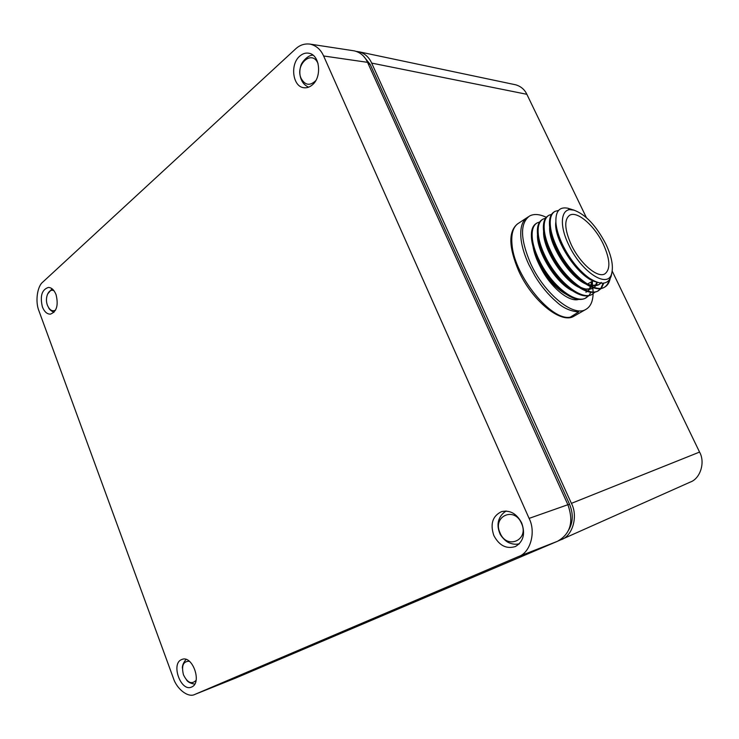 <?xml version="1.0" encoding="UTF-8"?>
<svg xmlns="http://www.w3.org/2000/svg" width="739" height="739" viewBox="0 0 739 739"><rect width="100%" height="100%" fill="white"/><g stroke="black" fill="none" stroke-linecap="round" stroke-linejoin="round"><path stroke-width="1.11" d="M236.157 677.857L557.391 541.327C570.462 534.02 573.954 521.817 567.885 504.719L367.532 62.335C364.807 56.201 360.392 52.377 354.286 50.862L353.445 50.732M517.189 544.144L518.954 544.126M505.735 511.028L504.506 512.118M367.532 62.335L323.608 55.979C320.791 49.596 316.31 45.642 310.158 44.128C304.616 43.416 299.757 45.024 295.591 48.94L42.834 282.039C37.153 286.372 35.121 301.863 38.973 310.953L173.379 678.19C176.815 689.145 188.214 697.986 194.763 694.457L236.526 677.709M194.92 694.392L518.529 556.55L557.391 541.327M518.529 556.55C530.343 552.827 536.218 532.062 529.096 518.39L567.885 504.719M529.096 518.39L323.617 55.979M521.716 523.027C525.475 533.844 523.388 541.669 515.443 546.518C506.437 549.299 499.231 545.641 493.837 535.526C489.985 523.914 492.571 515.942 501.596 511.61C510.039 509.855 516.746 513.66 521.716 523.027M181.48 659.631L181.951 659.437C192.445 654.809 202.421 682.975 191.65 687.002L191.586 687.03C181.037 692.286 170.644 663.881 181.48 659.631M56.053 294.639C58.612 305.216 56.718 311.719 50.372 314.149C46.991 314.149 44.331 311.729 42.4 306.888C39.841 296.071 41.855 289.586 48.441 287.425C51.656 287.61 54.187 290.011 56.053 294.639M299.72 56.155C302.722 53.504 305.918 52.552 309.299 53.319C319.969 55.268 322.065 77.152 312.338 84.874C309.669 87.165 306.833 88.117 303.849 87.719C292.709 86.768 289.78 64.441 299.72 56.155M603.292 244.138C610.165 259.417 610.682 269.329 604.844 273.883C597.565 278.464 579.884 263.389 571.182 244.563C564.513 229.321 564.014 219.548 569.677 215.243C577.233 210.523 594.71 225.82 603.292 244.138M558.582 210.412L554.971 211.372C550.749 213.867 549.345 219.686 550.74 228.831C551.83 235.122 554.241 241.995 557.973 249.431C569.981 274.021 594.193 293.679 604.502 287.222C607.393 285.67 609.278 282.797 610.165 278.621M554.167 211.89C550.416 214.098 548.901 219.058 549.613 226.744L549.973 229.321C551.063 235.612 553.465 242.475 557.188 249.911C564.457 263.878 573.307 274.779 583.718 282.621C592.004 288.422 598.664 290.104 603.717 287.665C606.359 286.27 608.16 283.758 609.139 280.155M551.534 214.375L548.985 215.243C544.726 217.765 543.276 223.584 544.634 232.72C545.696 239.011 548.07 245.856 551.774 253.274C563.7 277.781 587.902 297.3 598.285 290.796L601.084 288.579M601.389 288.201L603.8 283.129M548.181 215.76C544.31 218.06 542.777 223.206 543.581 231.178L543.867 233.201C544.929 239.491 547.303 246.336 550.998 253.754C558.074 267.407 566.739 278.141 576.974 285.956C585.464 291.988 592.308 293.752 597.518 291.249L600.613 288.653M600.918 288.256L603.126 283.203M545.558 218.208L543.045 219.086C538.749 221.626 537.262 227.455 538.574 236.582C539.599 242.854 541.955 249.69 545.631 257.08C557.474 281.513 581.667 300.893 592.124 294.353L594.913 292.154M542.241 219.594C538.251 221.986 536.699 227.307 537.604 235.556L537.816 237.062C538.842 243.334 541.188 250.17 544.855 257.56C551.737 270.89 560.208 281.448 570.259 289.226C578.96 295.517 585.999 297.374 591.366 294.796L592.115 294.353L591.366 294.796M539.627 222.014L537.151 222.892C532.828 225.46 531.295 231.298 532.56 240.406C533.558 246.669 535.886 253.495 539.525 260.858C551.294 285.217 575.487 304.468 586.018 297.882L588.789 295.702M589.103 295.341L590.914 292.274M592.022 288.579L592.216 287.388M592.308 286.649L592.373 286.039M592.419 285.485L592.438 281.171M536.357 223.4C532.237 225.875 530.676 231.39 531.674 239.926L531.812 240.886C532.81 247.149 535.128 253.967 538.768 261.329C545.465 274.345 553.733 284.727 563.589 292.468C572.503 299.009 579.727 300.958 585.26 298.316L588.336 295.794M605.869 244.11C611.596 256.294 613.536 266.049 611.689 273.384C608.123 289.392 581.177 272.146 568.605 244.591C558.287 223.511 561.363 206.403 573.723 210.07C585.537 214.338 596.253 225.681 605.869 244.11M569.871 208.869L567.811 208.222C559.164 206.541 555.211 211.603 555.968 223.409L556.402 226.513C557.52 232.711 559.885 239.399 563.487 246.577C570.637 260.22 579.117 270.659 588.937 277.901C600.631 285.494 608.068 284.875 611.227 276.053L611.901 272.617M573.344 209.931L568.531 209.47L574.249 210.209M517.596 223.852C508.266 231.427 508.608 247.094 518.639 270.844C532.08 300.884 561.16 324.209 573.723 316.338L574.536 315.867M546.269 217.303C539.535 214.079 533.955 213.654 529.53 216.028C519.886 223.243 520.238 239.03 530.565 263.389C544.2 293.632 573.298 317.28 585.685 309.502C590.387 306.907 592.863 301.66 593.112 293.762M593.112 293.614L593.121 292.367M593.112 291.923L592.826 287.61M592.724 286.824L592.623 286.058M592.549 285.503L592.456 284.912M528.339 216.804L527.609 217.294C521.965 220.702 519.803 228.259 521.134 239.972C522.177 247.537 524.736 255.703 528.801 264.497L534.953 275.97C541.124 286.215 548.55 295.055 557.252 302.5C563.294 308.024 570.416 311.193 578.628 311.987L570.259 317.16C551.645 321.28 515.074 276.903 512.136 245.754C510.834 234.087 513.069 226.513 518.833 223.039L526.454 218.042M514.75 84.606L515.767 84.819C520.921 86.38 524.616 89.539 526.861 94.306L586.369 217.58M612.197 271.093L699.556 452.074C705.44 462.254 700.369 478.613 690.281 482.077L558.084 541.013M356.512 51.444L359.403 51.878C365.048 53.633 369.13 57.374 371.662 63.092L571.404 503.361C578.249 516.016 572.707 535.84 561.307 539.646M363.514 56.155L370.165 64.385L569.51 504.201C573.529 513.901 573.141 522.685 568.337 530.537M500.063 532.921C492.137 516.432 514.353 506.086 521.485 523.323C529.586 540.172 506.686 550.028 500.063 532.921L499.758 533.152C499.823 534.694 504.968 541.234 508.922 542.731C512.7 544.329 516.182 544.652 519.36 543.719M55.545 310.14C52.247 311.775 49.55 310.158 47.453 305.281C44.395 297.715 48.848 287.804 54.039 290.815M315.756 80.634C309.992 86.103 305.133 85.391 301.179 78.51C294.584 64.912 312.034 48.968 317.992 63.48L318.038 63.462M196.084 680.342C191.65 684.693 187.447 682.854 183.466 674.809C181.258 665.7 183.217 661.183 189.323 661.257M578.683 299.415C569.169 302.565 550.444 287.369 540.449 267.121L540.301 266.844C536.496 259.601 534.057 252.775 532.976 246.364M583.755 273.735C570.647 261.588 561.917 247.547 557.576 231.621M600.964 283.166L598.95 284.644C595.708 286.289 591.56 285.91 586.498 283.527M577.436 277.421C564.467 265.458 555.82 251.583 551.497 235.796M597.481 282.224L595.8 285.587M595.505 285.975L594.138 287.342M593.454 287.831L592.78 288.228C589.426 289.919 585.14 289.512 579.921 286.991M570.545 280.534C558.194 268.959 549.881 255.602 545.594 240.452M592.327 281.236L591.551 285.319M590.978 286.88L589.667 289.171M589.362 289.559L587.911 290.972M587.219 291.462L586.655 291.785M563.681 283.591C551.968 272.432 543.996 259.611 539.756 245.117M556.873 286.603C545.798 275.878 538.177 263.601 533.983 249.773M596.059 281.892C578.378 278.141 553.058 239.02 555.848 221.866M601.213 282.418L599.135 284.515M598.95 284.644L590.091 285.623M585.667 283.961C568.624 276.46 548.31 243.408 549.668 227.169M596.9 282.104L595.32 285.633M593.362 287.794L592.013 288.681L583.653 289.18M579.108 287.434C562.222 279.813 542.444 247.611 543.608 231.372M591.569 281.679L590.969 285.18M590.794 285.781L589.195 289.226M587.145 291.434L585.898 292.228M572.605 290.87C554.047 282.4 533.549 245.736 538.075 231.473M566.148 294.288C556.578 288.995 548.015 279.942 540.449 267.121M699.556 452.074L571.404 503.361M526.861 94.306L371.662 63.092M569.51 504.201L567.921 504.811M370.165 64.385L368.299 64.044M308.634 87.156C305.327 85.724 302.925 83.313 301.438 79.923L301.179 78.51M194.763 694.457L236.304 677.802M310.158 44.128L354.286 50.862M304.366 87.784L303.849 87.719M593.057 280.811L587.588 284.025M604.502 287.222L603.726 287.674M598.294 290.806L597.518 291.249M586.018 297.882L585.26 298.316M611.689 273.384L611.227 276.053M573.723 210.07L572.845 209.793M572.106 209.562L567.811 208.222M573.723 316.338L585.685 309.502M359.403 51.878L515.767 84.819M499.74 533.115C494.428 520.108 502.917 512.69 506.307 511.046M47.49 294.205L52.072 288.764M53.938 312.375C50.908 310.74 49.134 309.188 48.635 307.701M301.198 79.406C299.554 75.202 299.378 70.861 300.671 66.39C301.115 62.362 308.56 54.427 313.114 55.259M182.413 668.268C182.136 665.821 183.327 662.874 186.006 659.428M194.736 684.102C190.662 683.483 187.928 682.106 186.524 679.982M592.004 288.672L592.78 288.228"/></g></svg>
